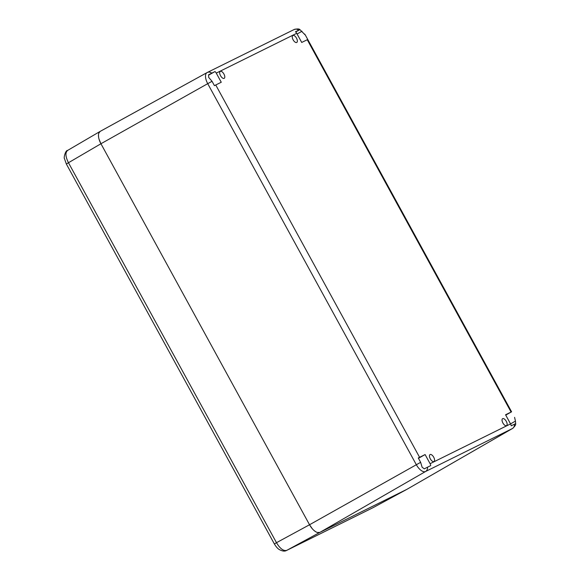 <?xml version="1.0" encoding="UTF-8"?>
<svg xmlns="http://www.w3.org/2000/svg" width="580" height="580" viewBox="0 0 580 580"><rect width="100%" height="100%" fill="white"/><g stroke="black" fill="none" stroke-linecap="round" stroke-linejoin="round"><path stroke-width="0.87" d="M406.935 489.317L319.856 532.397L406.747 489.418A11.433 5.38 60.6 0 0 406.885 489.339A11.433 5.38 60.6 0 0 407.022 489.259M312.279 528.735L309.539 524.755L100.942 143.746L309.539 524.755A11.433 5.38 60.6 0 0 319.856 532.397L425.546 471.511L512.43 428.533A10.23 4.814 60.6 0 0 512.561 428.468L406.885 489.339M206.951 72.659L100.282 131.334A11.433 5.38 60.6 0 0 100.18 131.385A11.433 5.38 60.6 0 0 100.942 143.746L207.72 83.672L416.317 464.682A10.23 4.814 60.6 0 0 425.546 471.511A4.763 4.205 63.7 0 0 427.503 467.204L430.723 465.61A4.763 4.205 63.7 0 0 430.106 463.696L425.104 454.56L418.267 457.968L420.645 462.318L309.539 524.755L276.486 542.691C280.075 548.695 283.519 551.239 286.803 550.333L286.672 550.398C284.802 551.58 282.25 551.246 279.016 549.383C277.523 548.433 275.978 546.628 274.369 543.96L66.345 163.995L64.453 158.594C63.553 158.347 65.301 150.271 67.642 150.409L67.802 150.321C65.134 152.359 65.359 156.499 68.462 162.733L66.49 163.951M430.106 463.696L510.56 423.908L505.557 414.772L511.596 411.807L505.738 415.106M298.664 30.182A4.763 4.205 -116.3 0 0 294.154 29.515C297.177 28.739 299.106 28.768 299.925 29.602L295.445 31.77A4.763 4.205 -116.3 0 1 296.714 33.314L301.716 42.449L307.755 39.491L305.377 35.141L511.596 411.807M221.263 82.244L216.26 73.109A4.763 4.205 -116.3 0 0 214.992 71.565L211.773 73.153A4.763 4.205 -116.3 0 0 207.27 72.493A4.763 4.205 -116.3 0 0 207.125 72.565A10.23 4.814 60.6 0 0 207.038 72.609A10.23 4.814 60.6 0 0 207.72 83.672L212.048 81.302L214.426 85.651L221.263 82.244M433.709 457.207A4.002 1.885 60.6 0 0 430.055 454.553A4.002 1.885 60.6 0 0 430.331 458.882A4.002 1.885 60.6 0 0 433.985 461.528A4.002 1.885 60.6 0 0 433.709 457.207M296.489 38.128A4.002 1.885 60.6 0 0 292.835 35.481A4.002 1.885 60.6 0 0 293.11 39.802A4.002 1.885 60.6 0 0 296.764 42.456A4.002 1.885 60.6 0 0 296.489 38.128M223.923 74.022A4.002 1.885 60.6 0 0 220.269 71.376A4.002 1.885 60.6 0 0 220.545 75.697A4.002 1.885 60.6 0 0 224.192 78.351A4.002 1.885 60.6 0 0 223.923 74.022M506.275 421.312A4.002 1.885 60.6 0 0 502.628 418.666A4.002 1.885 60.6 0 0 502.896 422.987A4.002 1.885 60.6 0 0 506.55 425.64A4.002 1.885 60.6 0 0 506.275 421.312M305.377 35.141L299.911 29.623L295.699 31.994M302.013 31.24L297.098 34.01M514.576 417.361L515.461 421.109L510.545 423.878M515.461 421.109L515.663 423.647L514.395 424.226A4.763 4.205 63.7 0 1 512.43 428.533L406.747 489.418L373.346 507.514M510.56 423.908A4.763 4.205 63.7 0 1 511.176 425.814L514.395 424.226M427.503 467.204L424.328 468.836L422.131 467.27L420.645 462.318M212.048 81.302L208.684 77.401L208.597 74.791L211.773 73.153M214.992 71.565L208.677 75.117M425.104 454.56L418.455 458.309M294.017 29.587A4.763 4.205 -116.3 0 1 294.154 29.515L207.038 72.609L100.122 131.413L98.76 133.248M98.469 135.038L98.585 137.054M99.086 139.331L100.942 143.746L68.462 162.733L276.486 542.691L274.514 543.909M314.041 530.511L315.716 531.737M317.332 532.476L319.856 532.397L286.803 550.333L373.186 507.601L286.68 550.398M511.082 412.039L307.24 39.715M305.377 35.148L304.746 34.09M296.714 33.314L216.26 73.109M215.738 84.977L419.579 457.294M372.94 507.725L406.834 489.375M515.663 423.647C515.953 424.69 514.917 426.293 512.561 428.468M100.072 131.442L67.642 150.409"/></g></svg>
